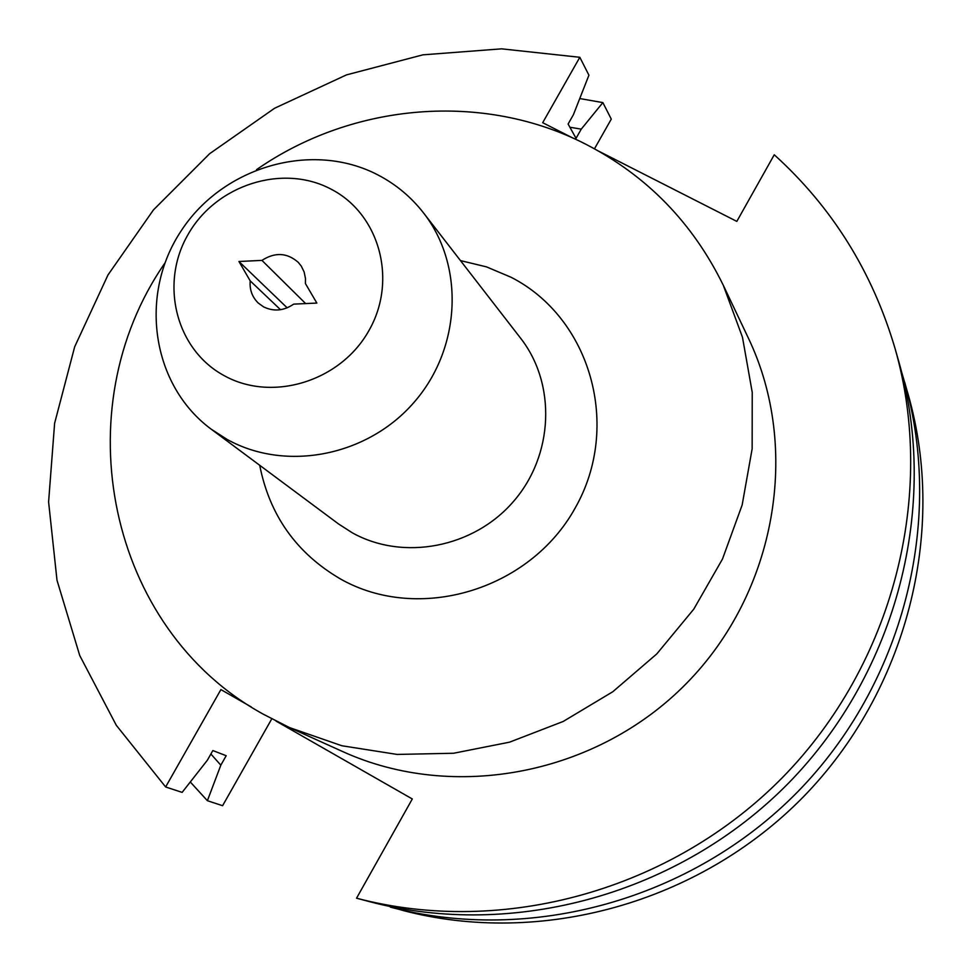 <?xml version="1.0" encoding="UTF-8"?>
<svg xmlns="http://www.w3.org/2000/svg" width="972" height="972" viewBox="0 0 972 972"><rect width="100%" height="100%" fill="white"/><g stroke="black" fill="none" stroke-linecap="round" stroke-linejoin="round"><path stroke-width="1.46" d="M224.313 375.714C272.294 402.396 340.492 381.437 368.801 330.796C397.852 280.531 379.675 214.01 330.99 189.115C282.731 163.466 216.185 184.777 188.131 234.374C159.384 283.581 175.908 349.762 224.313 375.714M227.229 439.49C286.011 472.173 367.793 456.172 414.315 402.019C461.202 348.183 464.774 265.599 423.488 212.868C411.095 197 395.981 184.388 378.157 175.057C312.547 140.576 223.293 166.236 181.254 230.716C138.498 294.723 151.511 385.167 211.289 429.247L227.229 439.49M164.839 263.145C63.532 409.419 107.199 628.811 263.521 714.323L289.559 727.603L342.897 751.66C453.997 802.143 597.1 774.733 686.657 683.207C776.421 591.887 801.037 448.274 748.404 338.171L723.314 285.318C692.757 222.88 647.085 175.932 586.262 144.464C483.667 91.55 352.739 102.607 256.511 169.675M289.559 727.603L341.877 745.755L397.123 754.43L453.596 753.251L509.547 742.171L563.177 721.467L612.797 691.736L656.793 653.913L693.753 609.189L722.5 559.009L742.158 504.978L752.146 448.821L752.231 392.336L742.474 337.272L723.314 285.318M263.655 306.909C273.861 311.793 283.86 310.87 293.666 304.127L316.86 303.07L305.415 283.545L305.475 278.502L304.151 272.014L301.296 266.134L298.234 262.319C287.105 252.635 275.015 251.991 261.942 260.387L238.942 261.492L250.205 280.884C249.476 289.68 252.173 297.067 258.273 303.057L263.655 306.909M280.519 309.704L250.205 280.884M594.475 148.801L611.279 119.119L602.871 102.607L579.762 98.549M190.293 781.986L207.388 800.697L222.6 805.703L271.759 718.867M602.871 102.607L581.256 129.13L576.044 138.316L568.11 124.039L573.395 114.72L588.923 75.196L579.822 57.287L501.564 48.843L422.929 54.833L346.469 74.893L274.602 108.244L209.6 153.734L153.467 209.891L108.001 274.93L74.674 346.81L54.614 423.294L48.6 501.941L56.996 580.223L79.74 655.529L116.288 725.27L165.629 786.968L182.129 792.387L207.413 760.153L212.844 750.554L226.184 755.718L220.826 765.171L207.388 800.697M581.256 129.13L569.896 127.247M210.888 754.017L220.826 765.171M390.598 906.633L402.687 910.412C540.566 946.801 699.05 903.11 803.066 797.149C906.9 691.007 947.372 531.696 908.2 394.583L901.688 372.264M390.38 907.155C530.542 944.152 691.785 899.683 797.66 791.84C903.34 683.814 944.529 521.721 904.713 382.336M895.103 348.669C936.716 494.274 893.511 664.022 782.764 777.223C671.81 890.243 502.974 936.862 356.542 898.201L369.919 901.749C513.872 939.742 679.72 893.973 788.644 783.007C897.399 671.846 939.803 505.124 898.893 361.973L895.103 348.669C872.467 271.868 832.19 207.243 774.259 154.767L736.825 221.397L599.092 151.365M573.128 138.17L542.692 122.703L579.822 57.287M251.262 706.936L220.899 689.585L165.629 786.968M276.121 721.139L412.31 798.972L356.542 898.201M305.645 303.58L261.942 260.387M287.177 307.832L238.942 261.492M211.289 429.247L338.475 523.908L352.314 532.814C403.307 561.257 473.728 547.795 513.568 501.37C553.712 455.2 556.458 384.025 520.603 338.195L423.488 212.868M460.473 260.593L486.486 266.875L511.053 277.251C590.587 317.808 621.825 426.246 575.181 508.004C529.716 590.405 418.385 623.356 340.249 578.85C296.387 553.104 269.548 515.245 259.718 465.296"/></g></svg>
